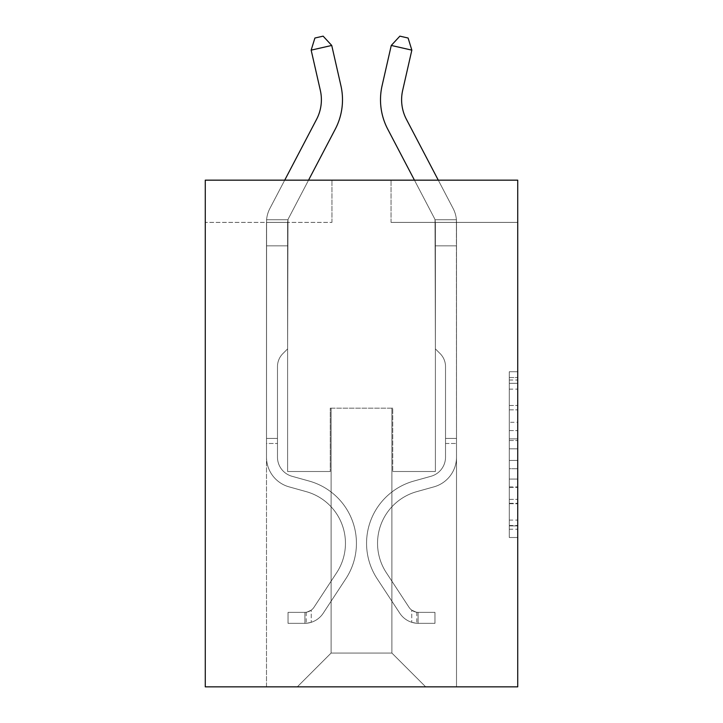 <?xml version="1.0" encoding="UTF-8"?>
<svg xmlns="http://www.w3.org/2000/svg" width="723" height="723" viewBox="0 0 723 723"><rect width="100%" height="100%" fill="white"/><g stroke="black" fill="none" stroke-linecap="round" stroke-linejoin="round"><path stroke-width="0.54" stroke-dasharray="3.62 2.71" d="M509.281 422.286L509.281 448.811L517.731 448.811L517.731 529.218L517.731 380.018L517.731 448.811L509.281 448.811L509.281 377.533L509.281 537.505L509.281 371.73L509.281 525.901L517.731 525.901L509.281 525.901L517.731 525.901L509.281 525.901L509.281 499.376L509.281 537.505L517.731 537.505L517.731 371.73L517.731 525.494L517.731 460.424L509.281 460.424L517.731 460.424L517.731 499.376L517.731 383.335L509.281 383.335L517.731 383.335L517.731 537.505L517.731 380.018L517.731 537.505L509.281 537.505L509.281 371.73L517.731 371.73L517.731 380.018L517.731 371.73L517.731 380.018L517.731 371.73L517.731 377.533L517.731 371.73L509.281 371.73L509.281 383.335L517.731 383.335L509.281 383.335L509.281 422.286L517.731 422.286M517.731 438.87L517.731 430.583L517.731 438.87L509.281 438.87L509.281 405.504L509.281 503.732L509.281 479.069L517.731 479.069L509.281 479.069L509.281 537.505L517.731 537.505L509.281 537.505L517.731 537.505L509.281 537.505L509.281 371.73L517.731 371.73L509.281 371.73L517.731 371.73L509.281 371.73L509.281 438.87L517.731 438.87M517.731 180.163L517.731 686.85L205.269 686.85L205.269 180.163L331.947 180.163L205.269 180.163L205.269 222.386L331.947 222.386L205.269 222.386L205.269 180.163L517.731 180.163L391.053 180.163L517.731 180.163L517.731 222.386L517.731 180.163M266.498 686.85L456.502 686.85L456.502 222.386L435.391 222.386L456.502 222.386L435.391 222.386L456.502 222.386L435.391 222.386L456.502 222.386L435.391 222.386L456.502 222.386L435.391 222.386L456.502 222.386L435.391 222.386L456.502 222.386L435.391 222.386L456.502 222.386L456.502 686.85L456.502 222.386L456.502 686.85L456.502 222.386L456.502 686.85L456.502 222.386L456.502 686.85L456.502 222.386L456.502 686.85L456.502 222.386L456.502 686.85L456.502 222.386L456.502 686.85L266.498 686.85L297.316 686.85L266.498 686.85L297.316 686.85L266.498 686.85L297.316 686.85L266.498 686.85L297.316 686.85L266.498 686.85L297.316 686.85L266.498 686.85L297.316 686.85L266.498 686.85L266.498 222.386L287.609 222.386L266.498 222.386L287.609 222.386L266.498 222.386L287.609 222.386L266.498 222.386L287.609 222.386L266.498 222.386L287.609 222.386L266.498 222.386L287.609 222.386L266.498 222.386L287.609 222.386L266.498 222.386L266.498 686.85M517.731 222.386L391.053 222.386L517.731 222.386M331.098 653.068L331.098 408.17L331.098 653.068L331.098 408.17L391.902 408.17L391.902 653.068L331.098 653.068L297.316 686.85L331.098 653.068L331.098 408.17L331.098 653.068L331.098 408.17L330.257 408.17L330.257 471.504L287.609 471.504L287.609 222.386L287.609 471.504L287.609 222.386L287.609 471.504L287.609 222.386L287.609 471.504L287.609 222.386L287.609 471.504L287.609 222.386L287.609 471.504L287.609 222.386L287.609 471.504L287.609 222.386L287.609 471.504L330.257 471.504L287.609 471.504L330.257 471.504L287.609 471.504L330.257 471.504L287.609 471.504L330.257 471.504L287.609 471.504L330.257 471.504L287.609 471.504L330.257 471.504L287.609 471.504L330.257 471.504L330.257 408.17L330.257 471.504L330.257 408.17L330.257 471.504L330.257 408.17L330.257 471.504L330.257 408.17L330.257 471.504L330.257 408.17L330.257 471.504L330.257 408.17L330.257 471.504L330.257 408.17L331.098 408.17L330.257 408.17L331.098 408.17L330.257 408.17L331.098 408.17L330.257 408.17L331.098 408.17L330.257 408.17L331.098 408.17L330.257 408.17L331.098 408.17L330.257 408.17L331.098 408.17L331.098 653.068L297.316 686.85L331.098 653.068L331.098 408.17L331.098 653.068L297.316 686.85L331.098 653.068L331.098 408.17L331.098 653.068L297.316 686.85L331.098 653.068L331.098 408.17L331.098 653.068L297.316 686.85L331.098 653.068L331.098 408.17L331.098 653.068L297.316 686.85L331.098 653.068L297.316 686.85L331.098 653.068L391.902 653.068L391.902 408.17L391.902 653.068L425.684 686.85L391.902 653.068L391.902 408.17L391.902 653.068L425.684 686.85L391.902 653.068L391.902 408.17L391.902 653.068L425.684 686.85L391.902 653.068L391.902 408.17L391.902 653.068L425.684 686.85L391.902 653.068L391.902 408.17L391.902 653.068L425.684 686.85L391.902 653.068L391.902 408.17L391.902 653.068L425.684 686.85L391.902 653.068L391.902 408.17L391.902 653.068L425.684 686.85L391.902 653.068L391.902 408.17L331.098 408.17L331.098 653.068L297.316 686.85L331.098 653.068M392.743 408.17L391.902 408.17L392.743 408.17L391.902 408.17L392.743 408.17L391.902 408.17L392.743 408.17L391.902 408.17L392.743 408.17L391.902 408.17L392.743 408.17L391.902 408.17L392.743 408.17L391.902 408.17L392.743 408.17L392.743 471.504L392.743 408.17M425.684 686.85L391.902 653.068L425.684 686.85M391.053 222.386L391.053 180.163L391.053 222.386M331.947 222.386L331.947 180.163L331.947 222.386M435.391 222.386L435.391 471.504L392.743 471.504L435.391 471.504L392.743 471.504L435.391 471.504L392.743 471.504L435.391 471.504L392.743 471.504L435.391 471.504L392.743 471.504L435.391 471.504L392.743 471.504L435.391 471.504L392.743 471.504L435.391 471.504L435.391 222.386M509.281 448.811L517.731 448.811L509.281 448.811M509.281 377.533L509.281 371.73L509.281 377.533L517.731 377.533L509.281 377.533M509.281 503.316L509.281 468.712L509.281 503.316L517.731 503.316L509.281 503.316M509.281 468.712L509.281 460.424L517.731 460.424L509.281 460.424L509.281 468.712L517.731 468.712L509.281 468.712M509.281 405.504L509.281 383.335L509.281 405.504L517.731 405.504L509.281 405.504M509.281 371.73L517.731 371.73L509.281 371.73L509.281 380.018L509.281 371.73L517.731 371.73M509.281 537.505L517.731 537.505L509.281 537.505L509.281 529.218L509.281 537.505M311.161 50.14L314.894 38.03L323.127 36.15L331.74 45.45L323.127 36.15L331.74 45.45L340.913 85.694A63.335 63.335 0 0 1 335.264 129.155L288.576 218.301A8.441 8.441 0 0 0 287.98 219.738L266.597 219.738L266.498 222.214L266.498 245.865L287.609 245.865L266.498 245.865L266.498 457.162L266.498 245.865L287.609 245.865L287.609 222.214L287.609 348.893L282.847 353.646A18.346 18.346 0 0 0 277.478 366.624L277.478 457.162A19.846 19.846 0 0 0 291.993 476.276A19.846 19.846 0 0 1 277.478 457.162A19.846 19.846 0 0 0 291.993 476.276A19.846 19.846 0 0 1 277.478 457.162L277.478 366.624A18.346 18.346 0 0 1 282.847 353.646L287.609 348.893L287.609 222.214L287.609 348.893L282.847 353.646L287.609 348.893L287.609 245.865L287.609 348.893L287.609 245.865L266.498 245.865L266.498 457.162L266.498 438.4L277.478 438.4L266.498 438.4L277.478 438.4L266.498 438.4L277.478 438.4L277.478 457.162A19.846 19.846 0 0 0 291.993 476.276A19.846 19.846 0 0 1 277.478 457.162L277.478 438.4L277.478 457.162A19.846 19.846 0 0 0 291.993 476.276A19.846 19.846 0 0 1 277.478 457.162A19.846 19.846 0 0 0 291.993 476.276A19.846 19.846 0 0 1 277.478 457.162L277.478 438.4L277.478 457.162A19.846 19.846 0 0 0 291.993 476.276A19.846 19.846 0 0 1 277.478 457.162L277.478 438.4L277.478 457.162A19.846 19.846 0 0 0 291.993 476.276A19.846 19.846 0 0 1 277.478 457.162A19.846 19.846 0 0 0 291.993 476.276L309.173 481.066L291.993 476.276A19.846 19.846 0 0 1 277.478 457.162A19.846 19.846 0 0 0 291.993 476.276L309.173 481.066L291.993 476.276A19.846 19.846 0 0 1 277.478 457.162L277.478 438.4L277.478 457.162A19.846 19.846 0 0 0 291.993 476.276L309.173 481.066L291.993 476.276A19.846 19.846 0 0 1 277.478 457.162A19.846 19.846 0 0 0 291.993 476.276L309.173 481.066L291.993 476.276A19.846 19.846 0 0 1 277.478 457.162A19.846 19.846 0 0 0 291.993 476.276L309.173 481.066A64.6 64.6 0 0 1 345.847 578.734A64.6 64.6 0 0 0 309.173 481.066L291.993 476.276L309.173 481.066A64.6 64.6 0 0 1 345.847 578.734A64.6 64.6 0 0 0 309.173 481.066A64.6 64.6 0 0 1 345.847 578.734A64.6 64.6 0 0 0 309.173 481.066L291.993 476.276A19.846 19.846 0 0 1 277.478 457.162L277.478 438.4L277.478 457.162A19.846 19.846 0 0 0 291.993 476.276L309.173 481.066A64.6 64.6 0 0 1 345.847 578.734A64.6 64.6 0 0 0 309.173 481.066L291.993 476.276L309.173 481.066A64.6 64.6 0 0 1 345.847 578.734A64.6 64.6 0 0 0 309.173 481.066A64.6 64.6 0 0 1 345.847 578.734A64.6 64.6 0 0 0 309.173 481.066L291.993 476.276L309.173 481.066A64.6 64.6 0 0 1 345.847 578.734A64.6 64.6 0 0 0 309.173 481.066A64.6 64.6 0 0 1 345.847 578.734L323.208 613.24L345.847 578.734A64.6 64.6 0 0 0 309.173 481.066L291.993 476.276A19.846 19.846 0 0 1 277.478 457.162A19.846 19.846 0 0 0 291.993 476.276L309.173 481.066A64.6 64.6 0 0 1 345.847 578.734L323.208 613.24L345.847 578.734A64.6 64.6 0 0 0 309.173 481.066A64.6 64.6 0 0 1 345.847 578.734L323.208 613.24L345.847 578.734A64.6 64.6 0 0 0 309.173 481.066A64.6 64.6 0 0 1 345.847 578.734L323.208 613.24L345.847 578.734A64.6 64.6 0 0 0 309.173 481.066L291.993 476.276L309.173 481.066A64.6 64.6 0 0 1 345.847 578.734L323.208 613.24A22.377 22.377 0 0 1 311.252 622.304C304.745 623.687 304.745 623.687 311.252 622.304C304.745 623.687 304.745 623.687 311.252 622.304A22.377 22.377 0 0 0 323.208 613.24L345.847 578.734L323.208 613.24A22.377 22.377 0 0 1 304.916 623.343A22.377 22.377 0 0 0 323.208 613.24A22.377 22.377 0 0 1 311.252 622.304C304.745 623.687 304.745 623.687 311.252 622.304C304.745 623.687 304.745 623.687 311.252 622.304A22.377 22.377 0 0 0 323.208 613.24L345.847 578.734L323.208 613.24A22.377 22.377 0 0 1 304.916 623.343A22.377 22.377 0 0 0 323.208 613.24A22.377 22.377 0 0 1 311.252 622.304C304.745 623.687 304.745 623.687 311.252 622.304C304.745 623.687 304.745 623.687 311.252 622.304A22.377 22.377 0 0 0 323.208 613.24L345.847 578.734A64.6 64.6 0 0 0 309.173 481.066A64.6 64.6 0 0 1 345.847 578.734L323.208 613.24A22.377 22.377 0 0 1 304.916 623.343A22.377 22.377 0 0 0 323.208 613.24A22.377 22.377 0 0 1 311.252 622.304C304.745 623.687 304.745 623.687 311.252 622.304C304.745 623.687 304.745 623.687 311.252 622.304A22.377 22.377 0 0 0 323.208 613.24L345.847 578.734L323.208 613.24A22.377 22.377 0 0 1 304.916 623.343A22.377 22.377 0 0 0 323.208 613.24A22.377 22.377 0 0 1 311.252 622.304C304.745 623.687 304.745 623.687 311.252 622.304C304.745 623.687 304.745 623.687 311.252 622.304A22.377 22.377 0 0 0 323.208 613.24L345.847 578.734L323.208 613.24A22.377 22.377 0 0 1 304.916 623.343A22.377 22.377 0 0 0 323.208 613.24A22.377 22.377 0 0 1 311.252 622.304C304.745 623.687 304.745 623.687 311.252 622.304C304.745 623.687 304.745 623.687 311.252 622.304A22.377 22.377 0 0 0 323.208 613.24L345.847 578.734A64.6 64.6 0 0 0 309.173 481.066A64.6 64.6 0 0 1 345.847 578.734L323.208 613.24A22.377 22.377 0 0 1 304.916 623.343A22.377 22.377 0 0 0 323.208 613.24A22.377 22.377 0 0 1 311.252 622.304C304.745 623.687 304.745 623.687 311.252 622.304C304.745 623.687 304.745 623.687 311.252 622.304A22.377 22.377 0 0 0 323.208 613.24L345.847 578.734L323.208 613.24A22.377 22.377 0 0 1 304.916 623.343L288.034 623.343L304.916 623.343A22.377 22.377 0 0 0 323.208 613.24L345.847 578.734A64.6 64.6 0 0 0 309.173 481.066L291.993 476.276A19.846 19.846 0 0 1 277.478 457.162L277.478 438.4L277.478 443.47L277.478 438.4L266.498 438.4L266.498 457.162A30.827 30.827 0 0 0 289.046 486.85A30.827 30.827 0 0 1 266.498 457.162A30.827 30.827 0 0 0 289.046 486.85A30.827 30.827 0 0 1 266.498 457.162L266.498 443.47L266.498 457.162A30.827 30.827 0 0 0 289.046 486.85A30.827 30.827 0 0 1 266.498 457.162A30.827 30.827 0 0 0 289.046 486.85A30.827 30.827 0 0 1 266.498 457.162A30.827 30.827 0 0 0 289.046 486.85A30.827 30.827 0 0 1 266.498 457.162A30.827 30.827 0 0 0 289.046 486.85A30.827 30.827 0 0 1 266.498 457.162A30.827 30.827 0 0 0 289.046 486.85A30.827 30.827 0 0 1 266.498 457.162A30.827 30.827 0 0 0 289.046 486.85L306.227 491.64L289.046 486.85A30.827 30.827 0 0 1 266.498 457.162A30.827 30.827 0 0 0 289.046 486.85L306.227 491.64L289.046 486.85A30.827 30.827 0 0 1 266.498 457.162A30.827 30.827 0 0 0 289.046 486.85L306.227 491.64A53.629 53.629 0 0 1 336.665 572.715A53.629 53.629 0 0 0 306.227 491.64A53.629 53.629 0 0 1 336.665 572.715A53.629 53.629 0 0 0 306.227 491.64L289.046 486.85L306.227 491.64A53.629 53.629 0 0 1 336.665 572.715A53.629 53.629 0 0 0 306.227 491.64L289.046 486.85L306.227 491.64A53.629 53.629 0 0 1 336.665 572.715A53.629 53.629 0 0 0 306.227 491.64A53.629 53.629 0 0 1 336.665 572.715A53.629 53.629 0 0 0 306.227 491.64L289.046 486.85L306.227 491.64A53.629 53.629 0 0 1 336.665 572.715A53.629 53.629 0 0 0 306.227 491.64L289.046 486.85L306.227 491.64A53.629 53.629 0 0 1 336.665 572.715A53.629 53.629 0 0 0 306.227 491.64A53.629 53.629 0 0 1 336.665 572.715L314.026 607.221L336.665 572.715A53.629 53.629 0 0 0 306.227 491.64A53.629 53.629 0 0 1 336.665 572.715L314.026 607.221L336.665 572.715A53.629 53.629 0 0 0 306.227 491.64L289.046 486.85L306.227 491.64A53.629 53.629 0 0 1 336.665 572.715L314.026 607.221L336.665 572.715A53.629 53.629 0 0 0 306.227 491.64A53.629 53.629 0 0 1 336.665 572.715L314.026 607.221L336.665 572.715A53.629 53.629 0 0 0 306.227 491.64A53.629 53.629 0 0 1 336.665 572.715L314.026 607.221A11.396 11.396 0 0 1 311.252 610.149C304.853 613.086 304.853 613.086 311.252 610.149C304.853 613.086 304.853 613.086 311.252 610.149A11.396 11.396 0 0 0 314.026 607.221L336.665 572.715L314.026 607.221A11.396 11.396 0 0 1 304.916 612.363A11.396 11.396 0 0 0 314.026 607.221A11.396 11.396 0 0 1 311.252 610.149C304.853 613.086 304.853 613.086 311.252 610.149C304.853 613.086 304.853 613.086 311.252 610.149A11.396 11.396 0 0 0 314.026 607.221L336.665 572.715L314.026 607.221A11.396 11.396 0 0 1 304.916 612.363A11.396 11.396 0 0 0 314.026 607.221A11.396 11.396 0 0 1 311.252 610.149C304.853 613.086 304.853 613.086 311.252 610.149C304.853 613.086 304.853 613.086 311.252 610.149A11.396 11.396 0 0 0 314.026 607.221L336.665 572.715A53.629 53.629 0 0 0 306.227 491.64A53.629 53.629 0 0 1 336.665 572.715L314.026 607.221A11.396 11.396 0 0 1 304.916 612.363A11.396 11.396 0 0 0 314.026 607.221A11.396 11.396 0 0 1 311.252 610.149C304.853 613.086 304.853 613.086 311.252 610.149C304.853 613.086 304.853 613.086 311.252 610.149A11.396 11.396 0 0 0 314.026 607.221L336.665 572.715L314.026 607.221A11.396 11.396 0 0 1 304.916 612.363A11.396 11.396 0 0 0 314.026 607.221A11.396 11.396 0 0 1 311.252 610.149C304.853 613.086 304.853 613.086 311.252 610.149C304.853 613.086 304.853 613.086 311.252 610.149A11.396 11.396 0 0 0 314.026 607.221L336.665 572.715L314.026 607.221A11.396 11.396 0 0 1 304.916 612.363A11.396 11.396 0 0 0 314.026 607.221A11.396 11.396 0 0 1 311.252 610.149C304.853 613.086 304.853 613.086 311.252 610.149C304.853 613.086 304.853 613.086 311.252 610.149A11.396 11.396 0 0 0 314.026 607.221L336.665 572.715A53.629 53.629 0 0 0 306.227 491.64A53.629 53.629 0 0 1 336.665 572.715L314.026 607.221A11.396 11.396 0 0 1 304.916 612.363A11.396 11.396 0 0 0 314.026 607.221A11.396 11.396 0 0 1 311.252 610.149A11.396 11.396 0 0 0 314.026 607.221L336.665 572.715L314.026 607.221A11.396 11.396 0 0 1 304.916 612.363L288.034 612.363L288.034 623.343L288.034 612.363L304.916 612.363L304.916 623.343L288.034 623.343L304.916 623.343L304.916 612.363L288.034 612.363L288.034 623.343L288.034 612.363L304.916 612.363L304.916 623.343L288.034 623.343L304.916 623.343L304.916 612.363L288.034 612.363L288.034 623.343L288.034 612.363L304.916 612.363L304.916 623.343L288.034 623.343L304.916 623.343L304.916 612.363L288.034 612.363L288.034 623.343L288.034 612.363L304.916 612.363L304.916 623.343L288.034 623.343L304.916 623.343L304.916 612.363L288.034 612.363L288.034 623.343L288.034 612.363L304.916 612.363L304.916 623.343L288.034 623.343L304.916 623.343L304.916 612.363L288.034 612.363L288.034 623.343L288.034 612.363L304.916 612.363L304.916 623.343L288.034 623.343L304.916 623.343L304.916 612.363L288.034 612.363L304.916 612.363L304.916 623.343L304.916 612.363A11.396 11.396 0 0 0 314.026 607.221L336.665 572.715A53.629 53.629 0 0 0 306.227 491.64L289.046 486.85A30.827 30.827 0 0 1 266.498 457.162L266.597 219.738A29.553 29.553 0 0 1 269.869 208.504L316.566 119.358A42.223 42.223 0 0 0 320.334 90.384L311.161 50.14L331.74 45.45L340.913 85.694A63.335 63.335 0 0 1 335.264 129.155L288.576 218.301A8.441 8.441 0 0 0 287.98 219.738L287.609 245.865L266.498 245.865L266.597 219.738A29.553 29.553 0 0 1 269.869 208.504L316.566 119.358A42.223 42.223 0 0 0 320.334 90.384L311.161 50.14L314.894 38.03L323.127 36.15L314.894 38.03L311.161 50.14L331.74 45.45L311.161 50.14L314.894 38.03L323.127 36.15L331.74 45.45L323.127 36.15L314.894 38.03L311.161 50.14L331.74 45.45L340.913 85.694A63.335 63.335 0 0 1 335.264 129.155L288.576 218.301A8.441 8.441 0 0 0 287.98 219.738L266.597 219.738L266.498 245.865L266.597 219.738L287.98 219.738L287.609 222.214L287.98 219.738L266.597 219.738A29.553 29.553 0 0 1 269.869 208.504L316.566 119.358A42.223 42.223 0 0 0 320.334 90.384L311.161 50.14L314.894 38.03L323.127 36.15L331.74 45.45L311.161 50.14L331.74 45.45L323.127 36.15L314.894 38.03L311.161 50.14L314.894 38.03L323.127 36.15L331.74 45.45L340.913 85.694A63.335 63.335 0 0 1 335.264 129.155L288.576 218.301A8.441 8.441 0 0 0 287.98 219.738L287.609 348.893L282.847 353.646A18.346 18.346 0 0 0 277.478 366.624A18.346 18.346 0 0 1 282.847 353.646L287.609 348.893L287.609 245.865L266.498 245.865L266.597 219.738A29.553 29.553 0 0 1 269.869 208.504L316.566 119.358A42.223 42.223 0 0 0 320.334 90.384L311.161 50.14L331.74 45.45L311.161 50.14L314.894 38.03L311.161 50.14L331.74 45.45L323.127 36.15L314.894 38.03L323.127 36.15L331.74 45.45L340.913 85.694A63.335 63.335 0 0 1 335.264 129.155L288.576 218.301A8.441 8.441 0 0 0 287.98 219.738L266.597 219.738L266.498 457.162A30.827 30.827 0 0 0 289.046 486.85A30.827 30.827 0 0 1 266.498 457.162L266.498 245.865L287.609 245.865L287.98 219.738L287.609 348.893L282.847 353.646A18.346 18.346 0 0 0 277.478 366.624A18.346 18.346 0 0 1 282.847 353.646L287.609 348.893L287.609 245.865L266.498 245.865L266.498 457.162A30.827 30.827 0 0 0 289.046 486.85A30.827 30.827 0 0 1 266.498 457.162L266.498 245.865L287.609 245.865L287.98 219.738L266.597 219.738L287.98 219.738L287.609 348.893L282.847 353.646A18.346 18.346 0 0 0 277.478 366.624A18.346 18.346 0 0 1 282.847 353.646L287.609 348.893L287.609 245.865L266.498 245.865L266.498 457.162A30.827 30.827 0 0 0 289.046 486.85A30.827 30.827 0 0 1 266.498 457.162L266.498 245.865L287.609 245.865L287.98 219.738L266.597 219.738A29.553 29.553 0 0 1 269.869 208.504L316.566 119.358A42.223 42.223 0 0 0 320.334 90.384L311.161 50.14L314.894 38.03L311.161 50.14L331.74 45.45L311.161 50.14L320.334 90.384L311.161 50.14L320.334 90.384L311.161 50.14L320.334 90.384L311.161 50.14L331.74 45.45L323.127 36.15L314.894 38.03L323.127 36.15L331.74 45.45L340.913 85.694A63.335 63.335 0 0 1 335.264 129.155L288.576 218.301A8.441 8.441 0 0 0 287.98 219.738L287.609 348.893L282.847 353.646A18.346 18.346 0 0 0 277.478 366.624A18.346 18.346 0 0 1 282.847 353.646L287.609 348.893L287.609 245.865L266.498 245.865L266.498 457.162A30.827 30.827 0 0 0 289.046 486.85L306.227 491.64L289.046 486.85A30.827 30.827 0 0 1 266.498 457.162L266.498 245.865L287.609 245.865L287.98 219.738L266.597 219.738A29.553 29.553 0 0 1 269.869 208.504L316.566 119.358A42.223 42.223 0 0 0 320.334 90.384L311.161 50.14L331.74 45.45L323.127 36.15L314.894 38.03L311.161 50.14L320.334 90.384A42.223 42.223 0 0 1 316.566 119.358A42.223 42.223 0 0 0 320.334 90.384A42.223 42.223 0 0 1 316.566 119.358L284.717 180.163M414.451 180.163L387.736 129.155A63.335 63.335 0 0 1 382.087 85.694A63.335 63.335 0 0 0 387.736 129.155A63.335 63.335 0 0 1 382.087 85.694A63.335 63.335 0 0 0 387.736 129.155A63.335 63.335 0 0 1 382.087 85.694A63.335 63.335 0 0 0 387.736 129.155L434.424 218.301A8.441 8.441 0 0 1 435.02 219.738L456.403 219.738A29.553 29.553 0 0 0 453.131 208.504A29.553 29.553 0 0 1 456.403 219.738A29.553 29.553 0 0 0 453.131 208.504A29.553 29.553 0 0 1 456.403 219.738L456.502 245.865L435.391 245.865L435.391 222.214L435.391 348.893L440.153 353.646L435.391 348.893L435.391 245.865L435.391 348.893L435.391 245.865L456.502 245.865L456.502 457.162A30.827 30.827 0 0 1 433.954 486.85A30.827 30.827 0 0 0 456.502 457.162A30.827 30.827 0 0 1 433.954 486.85A30.827 30.827 0 0 0 456.502 457.162A30.827 30.827 0 0 1 433.954 486.85A30.827 30.827 0 0 0 456.502 457.162A30.827 30.827 0 0 1 433.954 486.85A30.827 30.827 0 0 0 456.502 457.162A30.827 30.827 0 0 1 433.954 486.85A30.827 30.827 0 0 0 456.502 457.162A30.827 30.827 0 0 1 433.954 486.85A30.827 30.827 0 0 0 456.502 457.162A30.827 30.827 0 0 1 433.954 486.85A30.827 30.827 0 0 0 456.502 457.162A30.827 30.827 0 0 1 433.954 486.85L416.773 491.64L433.954 486.85A30.827 30.827 0 0 0 456.502 457.162A30.827 30.827 0 0 1 433.954 486.85L416.773 491.64A53.629 53.629 0 0 0 386.335 572.715A53.629 53.629 0 0 1 416.773 491.64A53.629 53.629 0 0 0 386.335 572.715A53.629 53.629 0 0 1 416.773 491.64L433.954 486.85L416.773 491.64A53.629 53.629 0 0 0 386.335 572.715A53.629 53.629 0 0 1 416.773 491.64L433.954 486.85L416.773 491.64A53.629 53.629 0 0 0 386.335 572.715A53.629 53.629 0 0 1 416.773 491.64A53.629 53.629 0 0 0 386.335 572.715A53.629 53.629 0 0 1 416.773 491.64L433.954 486.85L416.773 491.64A53.629 53.629 0 0 0 386.335 572.715A53.629 53.629 0 0 1 416.773 491.64L433.954 486.85L416.773 491.64A53.629 53.629 0 0 0 386.335 572.715A53.629 53.629 0 0 1 416.773 491.64A53.629 53.629 0 0 0 386.335 572.715L408.974 607.221L386.335 572.715A53.629 53.629 0 0 1 416.773 491.64A53.629 53.629 0 0 0 386.335 572.715L408.974 607.221L386.335 572.715A53.629 53.629 0 0 1 416.773 491.64L433.954 486.85L416.773 491.64A53.629 53.629 0 0 0 386.335 572.715L408.974 607.221L386.335 572.715A53.629 53.629 0 0 1 416.773 491.64A53.629 53.629 0 0 0 386.335 572.715L408.974 607.221L386.335 572.715A53.629 53.629 0 0 1 416.773 491.64A53.629 53.629 0 0 0 386.335 572.715L408.974 607.221A11.396 11.396 0 0 0 411.749 610.149C418.147 613.086 418.147 613.086 411.749 610.149C418.147 613.086 418.147 613.086 411.749 610.149A11.396 11.396 0 0 1 408.974 607.221L386.335 572.715L408.974 607.221A11.396 11.396 0 0 0 418.084 612.363A11.396 11.396 0 0 1 408.974 607.221A11.396 11.396 0 0 0 411.749 610.149C418.147 613.086 418.147 613.086 411.749 610.149C418.147 613.086 418.147 613.086 411.749 610.149A11.396 11.396 0 0 1 408.974 607.221L386.335 572.715L408.974 607.221A11.396 11.396 0 0 0 418.084 612.363A11.396 11.396 0 0 1 408.974 607.221A11.396 11.396 0 0 0 411.749 610.149C418.147 613.086 418.147 613.086 411.749 610.149C418.147 613.086 418.147 613.086 411.749 610.149A11.396 11.396 0 0 1 408.974 607.221L386.335 572.715A53.629 53.629 0 0 1 416.773 491.64A53.629 53.629 0 0 0 386.335 572.715L408.974 607.221A11.396 11.396 0 0 0 418.084 612.363A11.396 11.396 0 0 1 408.974 607.221A11.396 11.396 0 0 0 411.749 610.149C418.147 613.086 418.147 613.086 411.749 610.149C418.147 613.086 418.147 613.086 411.749 610.149A11.396 11.396 0 0 1 408.974 607.221L386.335 572.715L408.974 607.221A11.396 11.396 0 0 0 418.084 612.363A11.396 11.396 0 0 1 408.974 607.221A11.396 11.396 0 0 0 411.749 610.149C418.147 613.086 418.147 613.086 411.749 610.149C418.147 613.086 418.147 613.086 411.749 610.149A11.396 11.396 0 0 1 408.974 607.221L386.335 572.715L408.974 607.221A11.396 11.396 0 0 0 418.084 612.363A11.396 11.396 0 0 1 408.974 607.221A11.396 11.396 0 0 0 411.749 610.149C418.147 613.086 418.147 613.086 411.749 610.149C418.147 613.086 418.147 613.086 411.749 610.149A11.396 11.396 0 0 1 408.974 607.221L386.335 572.715A53.629 53.629 0 0 1 416.773 491.64A53.629 53.629 0 0 0 386.335 572.715L408.974 607.221A11.396 11.396 0 0 0 418.084 612.363A11.396 11.396 0 0 1 408.974 607.221A11.396 11.396 0 0 0 411.749 610.149A11.396 11.396 0 0 1 408.974 607.221L386.335 572.715L408.974 607.221A11.396 11.396 0 0 0 418.084 612.363L434.966 612.363L434.966 623.343L434.966 612.363L418.084 612.363L418.084 623.343L434.966 623.343L418.084 623.343L418.084 612.363L434.966 612.363L434.966 623.343L434.966 612.363L418.084 612.363L418.084 623.343L434.966 623.343L418.084 623.343L418.084 612.363L434.966 612.363L434.966 623.343L434.966 612.363L418.084 612.363L418.084 623.343L434.966 623.343L418.084 623.343L418.084 612.363L434.966 612.363L434.966 623.343L434.966 612.363L418.084 612.363L418.084 623.343L434.966 623.343L418.084 623.343L418.084 612.363L434.966 612.363L434.966 623.343L434.966 612.363L418.084 612.363L418.084 623.343L434.966 623.343L418.084 623.343L418.084 612.363L434.966 612.363L434.966 623.343L434.966 612.363L418.084 612.363L418.084 623.343L434.966 623.343L418.084 623.343L418.084 612.363L434.966 612.363L418.084 612.363L418.084 623.343L418.084 612.363A11.396 11.396 0 0 1 408.974 607.221L386.335 572.715A53.629 53.629 0 0 1 416.773 491.64L433.954 486.85A30.827 30.827 0 0 0 456.502 457.162L456.403 219.738A29.553 29.553 0 0 0 453.131 208.504L406.434 119.358A42.223 42.223 0 0 1 402.666 90.384L411.839 50.14L391.26 45.45L382.087 85.694A63.335 63.335 0 0 0 387.736 129.155L434.424 218.301A8.441 8.441 0 0 1 435.02 219.738L435.391 245.865L456.502 245.865L456.403 219.738A29.553 29.553 0 0 0 453.131 208.504L406.434 119.358A42.223 42.223 0 0 1 402.666 90.384L411.839 50.14L408.106 38.03L399.873 36.15L408.106 38.03L411.839 50.14L391.26 45.45L411.839 50.14L408.106 38.03L399.873 36.15L391.26 45.45L399.873 36.15L408.106 38.03L411.839 50.14L391.26 45.45L382.087 85.694A63.335 63.335 0 0 0 387.736 129.155L434.424 218.301A8.441 8.441 0 0 1 435.02 219.738L456.403 219.738L456.502 245.865L456.403 219.738L435.02 219.738L435.391 222.214L435.02 219.738L456.403 219.738A29.553 29.553 0 0 0 453.131 208.504L406.434 119.358A42.223 42.223 0 0 1 402.666 90.384L411.839 50.14L408.106 38.03L399.873 36.15L391.26 45.45L411.839 50.14L391.26 45.45L399.873 36.15L408.106 38.03L411.839 50.14L408.106 38.03L399.873 36.15L391.26 45.45L382.087 85.694A63.335 63.335 0 0 0 387.736 129.155L434.424 218.301A8.441 8.441 0 0 1 435.02 219.738L435.391 348.893L440.153 353.646A18.346 18.346 0 0 1 445.522 366.624A18.346 18.346 0 0 0 440.153 353.646L435.391 348.893L435.391 245.865L456.502 245.865L456.403 219.738A29.553 29.553 0 0 0 453.131 208.504L406.434 119.358A42.223 42.223 0 0 1 402.666 90.384L411.839 50.14L391.26 45.45L411.839 50.14L408.106 38.03L411.839 50.14L391.26 45.45L399.873 36.15L408.106 38.03L399.873 36.15L391.26 45.45L382.087 85.694A63.335 63.335 0 0 0 387.736 129.155L434.424 218.301A8.441 8.441 0 0 1 435.02 219.738L456.403 219.738L456.502 457.162A30.827 30.827 0 0 1 433.954 486.85A30.827 30.827 0 0 0 456.502 457.162L456.502 245.865L435.391 245.865L435.02 219.738L435.391 348.893L440.153 353.646A18.346 18.346 0 0 1 445.522 366.624A18.346 18.346 0 0 0 440.153 353.646L435.391 348.893L435.391 245.865L456.502 245.865L456.502 457.162A30.827 30.827 0 0 1 433.954 486.85A30.827 30.827 0 0 0 456.502 457.162L456.502 245.865L435.391 245.865L435.02 219.738L456.403 219.738L435.02 219.738L435.391 348.893L440.153 353.646A18.346 18.346 0 0 1 445.522 366.624A18.346 18.346 0 0 0 440.153 353.646L435.391 348.893L435.391 245.865L456.502 245.865L456.502 457.162A30.827 30.827 0 0 1 433.954 486.85A30.827 30.827 0 0 0 456.502 457.162L456.502 245.865L435.391 245.865L435.02 219.738L456.403 219.738A29.553 29.553 0 0 0 453.131 208.504L406.434 119.358A42.223 42.223 0 0 1 402.666 90.384L411.839 50.14L408.106 38.03L411.839 50.14L408.106 38.03L399.873 36.15L408.106 38.03L411.839 50.14L402.666 90.384L411.839 50.14L402.666 90.384L411.839 50.14L391.26 45.45L399.873 36.15L391.26 45.45L382.087 85.694A63.335 63.335 0 0 0 387.736 129.155L434.424 218.301A8.441 8.441 0 0 1 435.02 219.738L435.391 348.893L440.153 353.646A18.346 18.346 0 0 1 445.522 366.624A18.346 18.346 0 0 0 440.153 353.646L435.391 348.893L435.391 245.865L456.502 245.865L456.502 457.162A30.827 30.827 0 0 1 433.954 486.85L416.773 491.64L433.954 486.85A30.827 30.827 0 0 0 456.502 457.162L456.502 245.865L435.391 245.865L435.02 219.738L456.403 219.738A29.553 29.553 0 0 0 453.131 208.504L406.434 119.358A42.223 42.223 0 0 1 402.666 90.384L411.839 50.14L391.26 45.45L399.873 36.15L408.106 38.03L399.873 36.15L391.26 45.45L382.087 85.694A63.335 63.335 0 0 0 387.736 129.155L434.424 218.301A8.441 8.441 0 0 1 435.02 219.738L435.391 348.893L440.153 353.646A18.346 18.346 0 0 1 445.522 366.624A18.346 18.346 0 0 0 440.153 353.646L435.391 348.893L435.391 245.865L456.502 245.865L456.502 457.162A30.827 30.827 0 0 1 433.954 486.85A30.827 30.827 0 0 0 456.502 457.162L456.502 245.865L435.391 245.865L435.02 219.738L456.403 219.738L456.502 222.214L456.403 219.738L435.02 219.738A8.441 8.441 0 0 0 434.424 218.301A8.441 8.441 0 0 1 435.02 219.738L456.403 219.738A29.553 29.553 0 0 0 453.131 208.504L406.434 119.358A42.223 42.223 0 0 1 402.666 90.384L411.839 50.14L402.666 90.384L411.839 50.14L391.26 45.45L399.873 36.15L391.26 45.45L382.087 85.694A63.335 63.335 0 0 0 387.736 129.155L434.424 218.301A8.441 8.441 0 0 1 435.02 219.738A8.441 8.441 0 0 0 434.424 218.301A8.441 8.441 0 0 1 435.02 219.738L456.403 219.738A29.553 29.553 0 0 0 453.131 208.504L406.434 119.358A42.223 42.223 0 0 1 402.666 90.384M445.522 438.4L445.522 457.162A19.846 19.846 0 0 1 431.007 476.276A19.846 19.846 0 0 0 445.522 457.162A19.846 19.846 0 0 1 431.007 476.276A19.846 19.846 0 0 0 445.522 457.162A19.846 19.846 0 0 1 431.007 476.276A19.846 19.846 0 0 0 445.522 457.162A19.846 19.846 0 0 1 431.007 476.276A19.846 19.846 0 0 0 445.522 457.162A19.846 19.846 0 0 1 431.007 476.276A19.846 19.846 0 0 0 445.522 457.162A19.846 19.846 0 0 1 431.007 476.276L413.827 481.066L431.007 476.276A19.846 19.846 0 0 0 445.522 457.162A19.846 19.846 0 0 1 431.007 476.276L413.827 481.066L431.007 476.276A19.846 19.846 0 0 0 445.522 457.162A19.846 19.846 0 0 1 431.007 476.276L413.827 481.066A64.6 64.6 0 0 0 377.153 578.734A64.6 64.6 0 0 1 413.827 481.066L431.007 476.276L413.827 481.066A64.6 64.6 0 0 0 377.153 578.734A64.6 64.6 0 0 1 413.827 481.066A64.6 64.6 0 0 0 377.153 578.734A64.6 64.6 0 0 1 413.827 481.066L431.007 476.276L413.827 481.066A64.6 64.6 0 0 0 377.153 578.734A64.6 64.6 0 0 1 413.827 481.066L431.007 476.276L413.827 481.066A64.6 64.6 0 0 0 377.153 578.734A64.6 64.6 0 0 1 413.827 481.066A64.6 64.6 0 0 0 377.153 578.734A64.6 64.6 0 0 1 413.827 481.066L431.007 476.276L413.827 481.066A64.6 64.6 0 0 0 377.153 578.734A64.6 64.6 0 0 1 413.827 481.066A64.6 64.6 0 0 0 377.153 578.734L399.792 613.24L377.153 578.734A64.6 64.6 0 0 1 413.827 481.066L431.007 476.276L413.827 481.066A64.6 64.6 0 0 0 377.153 578.734L399.792 613.24L377.153 578.734A64.6 64.6 0 0 1 413.827 481.066A64.6 64.6 0 0 0 377.153 578.734L399.792 613.24L377.153 578.734A64.6 64.6 0 0 1 413.827 481.066A64.6 64.6 0 0 0 377.153 578.734L399.792 613.24L377.153 578.734A64.6 64.6 0 0 1 413.827 481.066A64.6 64.6 0 0 0 377.153 578.734L399.792 613.24A22.377 22.377 0 0 0 411.749 622.304C418.256 623.687 418.256 623.687 411.749 622.304C418.256 623.687 418.256 623.687 411.749 622.304A22.377 22.377 0 0 1 399.792 613.24L377.153 578.734L399.792 613.24A22.377 22.377 0 0 0 418.084 623.343A22.377 22.377 0 0 1 399.792 613.24A22.377 22.377 0 0 0 411.749 622.304C418.256 623.687 418.256 623.687 411.749 622.304C418.256 623.687 418.256 623.687 411.749 622.304A22.377 22.377 0 0 1 399.792 613.24L377.153 578.734L399.792 613.24A22.377 22.377 0 0 0 418.084 623.343A22.377 22.377 0 0 1 399.792 613.24A22.377 22.377 0 0 0 411.749 622.304C418.256 623.687 418.256 623.687 411.749 622.304C418.256 623.687 418.256 623.687 411.749 622.304A22.377 22.377 0 0 1 399.792 613.24L377.153 578.734A64.6 64.6 0 0 1 413.827 481.066A64.6 64.6 0 0 0 377.153 578.734L399.792 613.24A22.377 22.377 0 0 0 418.084 623.343A22.377 22.377 0 0 1 399.792 613.24A22.377 22.377 0 0 0 411.749 622.304C418.256 623.687 418.256 623.687 411.749 622.304C418.256 623.687 418.256 623.687 411.749 622.304A22.377 22.377 0 0 1 399.792 613.24L377.153 578.734L399.792 613.24A22.377 22.377 0 0 0 418.084 623.343A22.377 22.377 0 0 1 399.792 613.24A22.377 22.377 0 0 0 411.749 622.304C418.256 623.687 418.256 623.687 411.749 622.304C418.256 623.687 418.256 623.687 411.749 622.304A22.377 22.377 0 0 1 399.792 613.24L377.153 578.734L399.792 613.24A22.377 22.377 0 0 0 418.084 623.343A22.377 22.377 0 0 1 399.792 613.24A22.377 22.377 0 0 0 411.749 622.304C418.256 623.687 418.256 623.687 411.749 622.304C418.256 623.687 418.256 623.687 411.749 622.304A22.377 22.377 0 0 1 399.792 613.24L377.153 578.734A64.6 64.6 0 0 1 413.827 481.066A64.6 64.6 0 0 0 377.153 578.734L399.792 613.24A22.377 22.377 0 0 0 418.084 623.343A22.377 22.377 0 0 1 399.792 613.24A22.377 22.377 0 0 0 411.749 622.304C418.256 623.687 418.256 623.687 411.749 622.304C418.256 623.687 418.256 623.687 411.749 622.304A22.377 22.377 0 0 1 399.792 613.24L377.153 578.734L399.792 613.24A22.377 22.377 0 0 0 418.084 623.343L434.966 623.343L418.084 623.343A22.377 22.377 0 0 1 399.792 613.24L377.153 578.734A64.6 64.6 0 0 1 413.827 481.066L431.007 476.276A19.846 19.846 0 0 0 445.522 457.162L445.522 438.4L456.502 438.4L456.502 443.47L456.502 438.4L445.522 438.4L445.522 457.162L445.522 366.624A18.346 18.346 0 0 0 440.153 353.646A18.346 18.346 0 0 1 445.522 366.624A18.346 18.346 0 0 0 440.153 353.646A18.346 18.346 0 0 1 445.522 366.624L445.522 457.162L445.522 438.4L456.502 438.4L445.522 438.4L445.522 457.162A19.846 19.846 0 0 1 431.007 476.276A19.846 19.846 0 0 0 445.522 457.162L445.522 366.624L445.522 457.162A19.846 19.846 0 0 1 431.007 476.276A19.846 19.846 0 0 0 445.522 457.162L445.522 366.624L445.522 457.162L445.522 438.4L456.502 438.4L445.522 438.4L445.522 457.162A19.846 19.846 0 0 1 431.007 476.276A19.846 19.846 0 0 0 445.522 457.162L445.522 366.624L445.522 457.162A19.846 19.846 0 0 1 431.007 476.276L413.827 481.066L431.007 476.276A19.846 19.846 0 0 0 445.522 457.162L445.522 366.624L445.522 457.162L445.522 438.4L456.502 438.4M266.597 219.738L287.98 219.738L287.609 222.214L287.98 219.738A8.441 8.441 0 0 1 288.576 218.301A8.441 8.441 0 0 0 287.98 219.738L266.597 219.738A29.553 29.553 0 0 1 269.869 208.504A29.553 29.553 0 0 0 266.597 219.738A29.553 29.553 0 0 1 269.869 208.504A29.553 29.553 0 0 0 266.597 219.738L287.98 219.738A8.441 8.441 0 0 1 288.576 218.301A8.441 8.441 0 0 0 287.98 219.738A8.441 8.441 0 0 1 288.576 218.301A8.441 8.441 0 0 0 287.98 219.738L266.597 219.738A29.553 29.553 0 0 1 269.869 208.504A29.553 29.553 0 0 0 266.597 219.738A29.553 29.553 0 0 1 269.869 208.504A29.553 29.553 0 0 0 266.597 219.738L266.498 457.162L266.498 245.865L287.609 245.865L287.98 219.738A8.441 8.441 0 0 1 288.576 218.301A8.441 8.441 0 0 0 287.98 219.738L266.597 219.738M331.74 45.45L340.913 85.694A63.335 63.335 0 0 1 335.264 129.155L308.549 180.163M340.913 85.694A63.335 63.335 0 0 1 335.264 129.155A63.335 63.335 0 0 0 340.913 85.694A63.335 63.335 0 0 1 335.264 129.155A63.335 63.335 0 0 0 340.913 85.694A63.335 63.335 0 0 1 335.264 129.155A63.335 63.335 0 0 0 340.913 85.694M277.478 457.162L277.478 366.624A18.346 18.346 0 0 1 282.847 353.646A18.346 18.346 0 0 0 277.478 366.624A18.346 18.346 0 0 1 282.847 353.646A18.346 18.346 0 0 0 277.478 366.624L277.478 457.162M438.283 180.163L453.131 208.504A29.553 29.553 0 0 1 456.403 219.738A29.553 29.553 0 0 0 453.131 208.504L406.434 119.358M445.522 457.162L445.522 366.624L445.522 457.162A19.846 19.846 0 0 1 431.007 476.276A19.846 19.846 0 0 0 445.522 457.162A19.846 19.846 0 0 1 431.007 476.276A19.846 19.846 0 0 0 445.522 457.162M266.498 443.47L266.498 438.4L266.498 443.47L277.478 443.47L266.498 443.47M277.478 438.4L266.498 438.4M287.609 348.893L282.847 353.646L287.609 348.893M311.252 610.149C304.853 613.086 304.853 613.086 311.252 610.149C304.853 613.086 304.853 613.086 311.252 610.149L311.252 622.304L311.252 610.149M288.034 623.343L288.034 612.363L288.034 623.343M456.502 457.162L456.502 245.865L435.391 245.865L435.02 219.738A8.441 8.441 0 0 0 434.424 218.301A8.441 8.441 0 0 1 435.02 219.738L456.403 219.738L456.502 457.162M435.391 348.893L440.153 353.646L435.391 348.893M411.749 610.149C418.147 613.086 418.147 613.086 411.749 610.149C418.147 613.086 418.147 613.086 411.749 610.149L411.749 622.304L411.749 610.149M391.26 45.45L411.839 50.14M434.966 623.343L434.966 612.363L434.966 623.343M509.281 499.376L517.731 499.376L509.281 499.376M509.281 486.95L517.731 486.95M509.281 409.86L517.731 409.86L509.281 409.86M509.281 380.018L517.731 380.018M509.281 529.218L517.731 529.218M509.281 520.099L517.731 520.099M509.281 389.137L517.731 389.137M509.281 440.524L517.731 440.524L509.281 440.524M509.281 487.356L517.731 487.356L509.281 487.356M509.281 503.732L517.731 503.732L509.281 503.732M509.281 430.583L517.731 430.583L509.281 430.583M445.522 443.47L456.502 443.47L445.522 443.47M509.281 525.494L517.731 525.494M509.281 525.901L517.731 525.901M509.281 383.335L517.731 383.335M306.191 612.245L306.191 623.28M416.81 612.245L416.81 623.28"/><path stroke-width="1.08" d="M517.731 180.163L517.731 686.85L205.269 686.85L205.269 180.163L517.731 180.163M284.717 180.163L316.566 119.358A42.223 42.223 0 0 0 320.334 90.384L311.161 50.14L331.74 45.45L340.913 85.694A63.335 63.335 0 0 1 335.264 129.155L308.549 180.163M438.283 180.163L406.434 119.358A42.223 42.223 0 0 1 402.666 90.384L411.839 50.14L391.26 45.45L382.087 85.694A63.335 63.335 0 0 0 387.736 129.155L414.451 180.163M391.26 45.45L382.087 85.694L391.26 45.45L382.087 85.694L391.26 45.45L382.087 85.694L391.26 45.45L399.873 36.15L408.106 38.03L411.839 50.14M406.434 119.358A42.223 42.223 0 0 1 402.666 90.384A42.223 42.223 0 0 0 406.434 119.358A42.223 42.223 0 0 1 402.666 90.384A42.223 42.223 0 0 0 406.434 119.358A42.223 42.223 0 0 1 402.666 90.384M316.566 119.358A42.223 42.223 0 0 0 320.334 90.384A42.223 42.223 0 0 1 316.566 119.358A42.223 42.223 0 0 0 320.334 90.384A42.223 42.223 0 0 1 316.566 119.358M311.161 50.14L314.894 38.03L323.127 36.15L331.74 45.45"/></g></svg>
